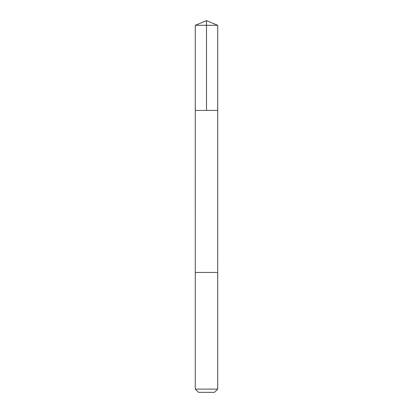 <?xml version="1.0" encoding="UTF-8"?>
<svg xmlns="http://www.w3.org/2000/svg" width="413" height="413" viewBox="0 0 413 413"><rect width="100%" height="100%" fill="white"/><g stroke="black" fill="none" stroke-linecap="round" stroke-linejoin="round"><path stroke-width="0.62" d="M203.516 110.431L217.723 110.431L217.723 25.301L195.277 25.301L195.277 110.431L217.723 110.431L217.718 272.446L195.282 272.446L195.277 110.431L203.516 110.431M217.723 272.446L195.277 272.446L195.277 389.108L217.723 389.108L217.723 272.446M217.723 389.108L214.481 392.35L198.519 392.35L195.277 389.108M206.5 110.431L206.5 20.65L195.277 25.301M206.5 20.65L217.723 25.301"/></g></svg>
